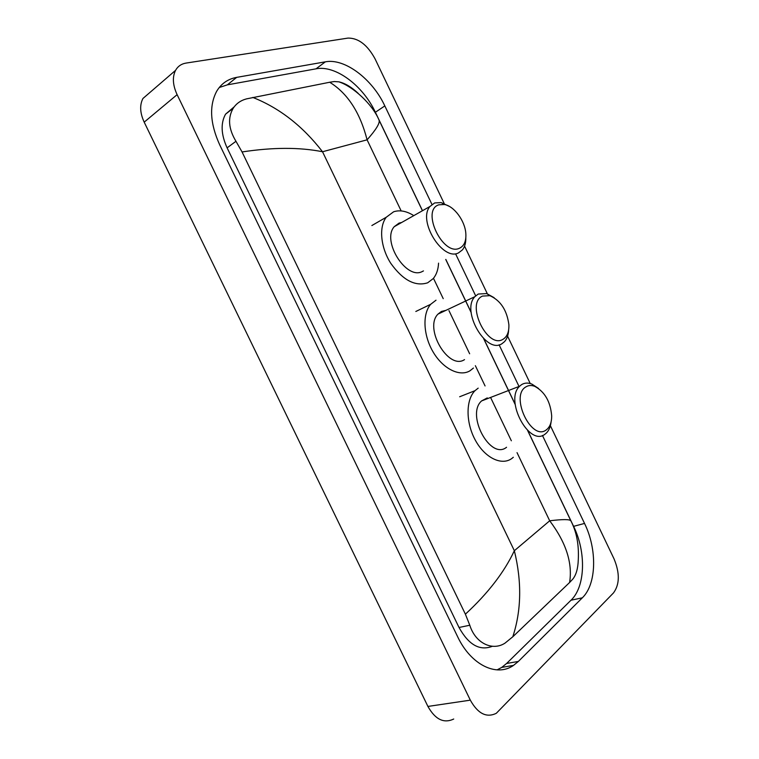 <?xml version="1.0" encoding="UTF-8"?>
<svg xmlns="http://www.w3.org/2000/svg" width="759" height="759" viewBox="0 0 759 759"><rect width="100%" height="100%" fill="white"/><g stroke="black" fill="none" stroke-linecap="round" stroke-linejoin="round"><path stroke-width="1.14" d="M550.389 425.695L614.031 558.852C619.885 573.064 619.714 584.411 613.509 592.893L496.31 713.289C486.547 718.08 477.885 713.707 470.324 700.159L177.113 94.657C172.748 85.141 172.227 77.038 175.557 70.359C177.862 66.27 181.392 63.841 186.145 63.063L348.058 38.083C358.457 38.026 367.441 44.923 375.012 58.766L444.195 203.526M453.721 719.02C443.873 723.706 435.268 719.513 427.915 706.439L144.191 122.152C139.969 112.977 139.552 105.084 142.939 98.49L150.538 91.934M464.565 246.125L487.335 293.771M507.591 336.152L530.237 383.542M431.956 204.437L384.822 105.909C372.451 79.183 344.852 57.997 325.355 61.83L236.675 77.371C228.004 78.936 221.362 83.537 216.742 91.156C209.048 105.586 210.025 123.451 219.674 144.77L457.62 636.687C470.865 664.922 496.69 677.36 513.52 665.387L518.35 661.44L582.333 597.817C596.726 584.06 597.248 549.184 584.534 523.435L542.448 435.438M519.156 386.739L499.09 344.795M475.438 295.355L455.798 254.284M422.165 210.015L375.382 112.275C363.106 85.767 335.563 64.885 316.048 68.822L227.339 84.856L219.237 87.513M497.06 669.884L501.756 667.398L506.604 663.47L571.015 600.208C585.512 586.517 586.214 551.888 573.595 526.348L527.78 430.647M515.162 404.281L483.834 338.846M471.149 312.338L445.818 259.417M234.208 106.829L225.556 114.173C220.527 123.243 221.049 134.466 227.102 147.844L459.024 627.484C468.692 644.913 479.811 651.184 492.392 646.279M465.39 614.183C487.914 593.405 504.232 572.248 514.346 550.721C521.936 581.783 521.424 610.464 512.799 636.773L505.048 643.101C492.733 651.279 475.466 643.48 469.793 625.236L465.39 614.183L242.064 151.952L235.964 141.288C228.506 128.897 227.586 117.882 233.222 108.243C236.296 103.547 240.726 100.425 246.514 98.879L329.681 82.247L334.283 81.545L338.884 81.839C345.022 83.186 351.464 87.038 358.229 93.376M527.628 430.505L570.825 520.74C576.555 531.689 579.041 544.677 578.282 559.715C578.007 568.415 576.185 574.876 572.827 579.07L569.601 582.495C572.713 563.102 566.081 542.533 549.696 520.788C562.533 519.241 569.573 519.232 570.825 520.74L570.977 521.063M512.799 636.773L569.601 582.495M252.794 97.418C279.464 107.977 302.708 126.089 322.528 151.743C299.625 147.18 272.804 147.255 242.064 151.952M422.099 210.053L379.102 120.226C380.003 123.224 375.999 129.751 367.09 139.827C360.051 112.484 347.575 93.291 329.681 82.247M525.902 386.881C528.52 385.249 531.49 385.079 534.829 386.378C544.896 391.91 550.522 401.815 551.698 416.093C551.651 422.516 549.895 427.08 546.414 429.784C531.689 441.985 509.612 395.894 525.902 386.881M551.081 421.976C550.503 426.824 548.918 430.524 546.319 433.095L545.18 434.044C529.516 447.43 504.099 400.107 519.63 386.227L521.556 384.642C524.583 382.783 528.017 382.593 531.869 384.082L538.548 388.456M487.259 397.915L481.595 400.923C465.722 414.699 490.523 460.533 506.547 447.269M513.321 457.269L511.898 458.436C501.803 465.998 484.982 457.981 475.381 440.277C465.665 422.668 465.694 399.851 475.02 390.676L478.189 388.143M482.496 296.086L489.859 295.678C500.57 300.488 506.908 310.146 508.881 324.662C509.137 331.778 507.221 336.635 503.113 339.226C487.458 349.605 465.267 303.249 482.496 296.086M508.634 329.956C508.388 334.947 507.021 338.846 504.526 341.645L501.974 343.694C486.272 354.624 460.855 310.839 474.868 296.684L478.227 294.037L486.728 293.581L494.147 297.689M445.931 310.355L441.415 311.456L437.99 314.103C423.674 328.173 448.522 370.544 464.517 359.624M473.436 368.049L469.897 370.847C459.622 377.014 443.057 368.865 433.18 352.081C423.209 335.374 422.26 313.799 430.714 304.283L436.017 300.194M438.854 204.816L444.48 204.503C454.091 206.173 464.821 220.66 465.798 233.108C466.377 240.802 464.299 245.831 459.584 248.184C442.99 256.713 420.676 210.11 438.854 204.816M465.827 237.776C465.922 242.852 464.793 246.884 462.459 249.853L458.54 252.87C442.782 261.523 417.412 220.727 429.936 206.495L434.67 202.938L441.159 202.596L449.148 206.277M401.653 222.491L399.044 223.108L394.234 226.685C381.445 240.85 406.283 280.28 422.27 271.532L423.465 270.916M438.56 263.145C438.237 269.549 436.463 274.692 433.256 278.562L427.678 282.803C415.22 286.75 402.915 280.251 390.771 263.316C380.563 247.368 378.703 226.922 386.274 217.226L393.617 211.789C399.557 209.845 406.037 210.964 413.067 215.167M401.169 210.926L367.09 139.827L322.528 151.743L514.346 550.721L549.696 520.788L517.031 452.639M433.474 278.306L443.228 298.657M448.958 310.621L469.641 353.77M475.362 365.696L485.067 385.942M490.769 397.849L511.348 440.78M177.113 94.657L144.191 122.152M470.324 700.159L427.915 706.439M375.382 112.275L384.822 105.909M316.048 68.822L325.355 61.83M573.595 526.348L584.534 523.435M571.015 600.208L582.333 597.817M506.604 663.47L518.35 661.44M227.339 84.856L236.675 77.371M459.024 627.484L469.793 625.236M227.102 147.844L235.964 141.288M175.557 70.359L142.939 98.49M501.756 667.398L513.52 665.387M225.556 114.173L233.222 108.233M515.19 404.519L483.673 338.694M471.168 312.566L445.742 259.455M379.102 120.226C372.46 104.116 352.888 86.393 338.884 81.839M534.829 386.378L531.869 384.082M475.02 390.676L459.66 396.758M519.63 386.227L481.595 400.923M489.859 295.678L486.728 293.581M430.714 304.283L415.828 311.475M474.868 296.684L437.99 314.103M444.48 204.503L441.159 202.596M386.274 217.226L371.872 225.537M429.936 206.495L394.234 226.685"/></g></svg>
